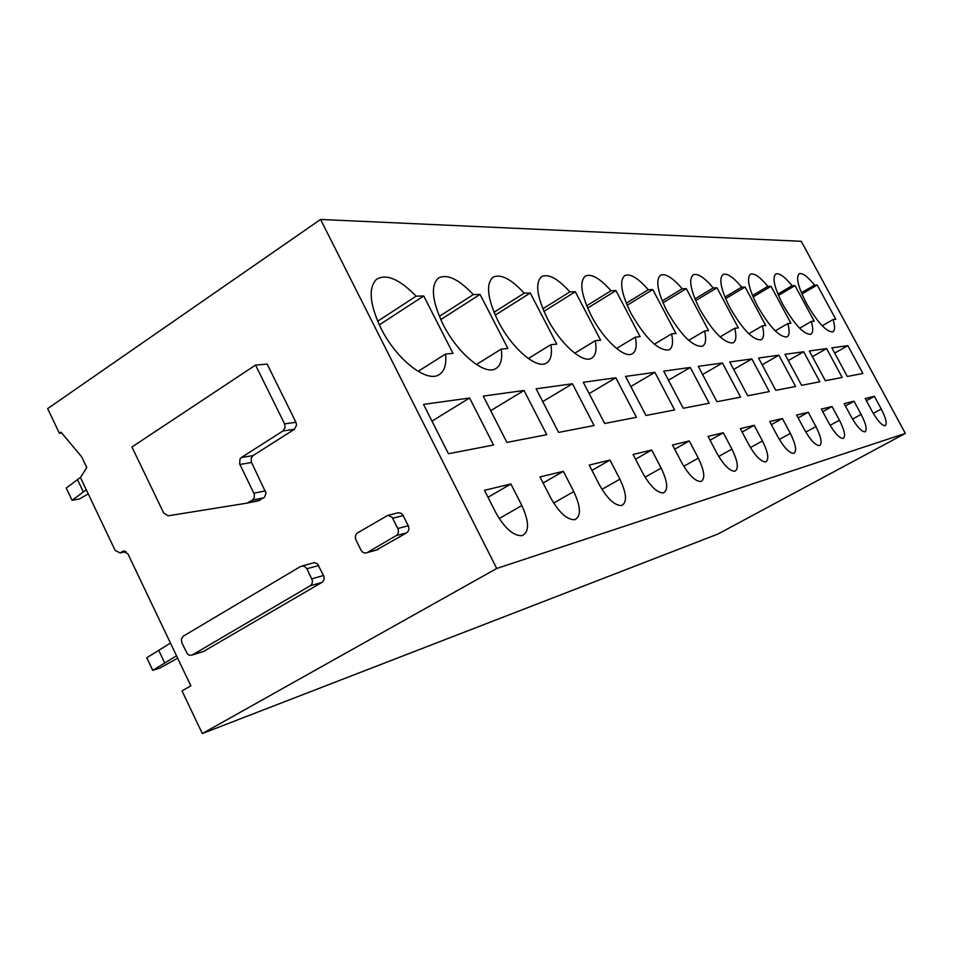 <?xml version="1.0" encoding="UTF-8"?>
<svg xmlns="http://www.w3.org/2000/svg" width="953" height="953" viewBox="0 0 953 953"><rect width="100%" height="100%" fill="white"/><g stroke="black" fill="none" stroke-linecap="round" stroke-linejoin="round"><path stroke-width="1.43" d="M183.274 636.163L300.779 566.356L304.293 566.165L306.926 568.75L312.405 580.496L312.203 583.343L310.714 585.487L192.196 655.045L189.504 655.307L187.419 653.937L181.856 642.822L181.38 638.998L183.274 636.163M203.561 651.423L322.483 582.08L323.972 579.948L324.044 576.553L317.432 563.783L314.228 562.651L302.494 565.832M120.078 552.931L122.949 551.275L127.881 553.788L190.85 685.826L182.023 690.913L202.322 733.548L496.716 568.476L320.565 219.452L47.65 408.623L59.396 433.293L61.052 432.162L81.613 456.761L86.783 467.589L80.445 477.513L115.146 550.429L120.078 552.931L125.999 551.62M255.535 365.07L267.15 364.094L295.942 422.286L296.562 425.098L294.394 429.291L253.033 455.605L241.383 457.5L239.989 458.989L239.656 463.932L254.32 494.238L254.26 497.633L252.414 500.099L247.006 503.136L168.157 515.811L163.725 513.083L131.931 447.005L255.535 365.07L284.578 423.859L285.161 427.289L283.029 430.947L241.383 457.5M257.393 500.98L264.362 497.49L266.054 493.106L251.318 461.979L251.199 458.071L253.033 455.605M388.264 515.251L398.509 512.702L400.963 513.238L402.916 515.108L408.265 525.77C409.456 528.784 408.897 531.143 406.597 532.87L376.197 550.131M496.716 568.476L905.35 433.401L718.014 534.002L202.322 733.548M905.35 433.401L801.27 241.3L320.565 219.452M495.751 512.547C504.613 528.26 513.381 535.979 522.053 535.681C529.415 532.06 529.356 522.006 521.863 505.531L510.891 483.969L484.493 490.33L495.751 512.547M493.547 445.015L448.47 453.747L423.525 404.394L469.603 398.009L493.547 445.015M380.795 327.939C395.995 358.983 426.467 382.987 438.88 374.803C444.408 371.479 446.635 364.558 445.563 354.028L452.997 353.372L423.728 295.966L416.104 296.169C399.45 279.05 386.239 273.451 376.459 279.348C368.192 287.901 369.633 304.102 380.795 327.939M550.667 497.788C559.042 512.607 567.095 519.909 574.826 519.707C581.259 516.383 580.901 507.008 573.766 491.581L563.354 471.318L540.006 476.941L550.667 497.788M546.748 434.699L506.913 442.418L483.266 396.114L524.019 390.48L546.748 434.699M443.026 324.33C457.249 353.015 484.458 375.577 495.524 368.763C500.67 365.857 502.588 359.293 501.29 349.072L507.878 348.476L480.062 294.394L473.296 294.584C458.56 279.026 446.909 273.547 438.32 278.133C430.47 285.697 432.043 301.1 443.026 324.33M599.33 484.72C607.264 498.729 614.697 505.662 621.642 505.531C627.288 502.481 626.705 493.702 619.891 479.192L609.991 460.073L589.192 465.088L599.33 484.72M594.076 425.538L558.601 432.412L536.146 388.8L572.443 383.773L594.076 425.538M498.121 321.137C511.499 347.833 536.074 369.121 545.974 363.331C550.739 360.77 552.383 354.54 550.894 344.652L556.778 344.128L530.273 292.988L524.233 293.167C511.011 278.872 500.599 273.559 493.011 277.24C485.661 283.982 487.364 298.611 498.121 321.137M642.727 473.057C650.268 486.328 657.165 492.939 663.431 492.88C668.434 490.056 667.672 481.801 661.168 468.114L651.721 450.007L633.078 454.498L642.727 473.057M636.449 417.319L604.667 423.477L583.284 382.272L615.817 377.769L636.449 417.319M547.236 318.29C559.887 343.283 582.283 363.415 591.182 358.435C595.577 356.136 596.959 350.227 595.315 340.697L600.616 340.221L575.314 291.737L569.87 291.892C557.886 278.645 548.499 273.535 541.733 276.537C534.907 282.6 536.742 296.526 547.236 318.29M681.693 462.598C688.864 475.202 695.297 481.503 700.979 481.503C705.434 478.894 704.541 471.104 698.311 458.131L689.281 440.941L672.484 445.003L681.693 462.598M674.617 409.933L645.967 415.484L625.561 376.411L654.89 372.349L674.617 409.933M591.301 315.741C603.297 339.244 623.87 358.352 631.899 353.992C635.961 351.931 637.116 346.308 635.353 337.124L640.13 336.695L615.936 290.605L611.016 290.748C600.045 278.395 591.515 273.475 585.452 275.977C579.138 281.469 581.08 294.727 591.301 315.741M716.859 453.151C723.708 465.159 729.724 471.187 734.906 471.235C738.897 468.805 737.896 461.431 731.904 449.113L723.279 432.745L708.055 436.426L716.859 453.151M709.163 403.238L683.218 408.265L663.705 371.134L690.27 367.453L709.163 403.238M631.041 313.442C645.681 338.637 658.261 350.811 668.756 349.965C672.508 348.107 673.461 342.746 671.603 333.895L675.951 333.514L652.757 289.581L648.29 289.712C638.176 278.133 630.374 273.392 624.906 275.5C619.069 280.516 621.106 293.167 631.041 313.442M748.76 444.586C755.3 456.046 760.947 461.812 765.7 461.907C769.297 459.632 768.213 452.639 762.46 440.905L754.18 425.3L740.326 428.636L748.76 444.586M740.576 397.151L716.966 401.725L698.275 366.345L722.457 362.998L740.576 397.151M667.088 311.345C680.954 335.23 692.676 346.88 702.278 346.284C705.744 344.593 706.507 339.482 704.589 330.953L708.555 330.608L686.279 288.652L682.205 288.759C672.83 277.859 665.659 273.297 660.703 275.095C655.295 279.705 657.427 291.797 667.088 311.345M777.827 436.772C784.093 447.731 789.418 453.283 793.789 453.402C797.042 451.281 795.886 444.61 790.347 433.412L782.401 418.498L769.726 421.548L777.827 436.772M769.274 391.588L747.7 395.769L729.76 361.985L751.869 358.924L769.274 391.588M699.919 309.451C713.094 332.144 724.077 343.306 732.881 342.925C736.085 341.377 736.705 336.492 734.727 328.273L738.361 327.951L716.954 287.794L713.213 287.901C704.47 277.585 697.846 273.201 693.319 274.75C688.328 279.003 690.532 290.57 699.919 309.451M804.427 429.636C810.431 440.131 815.458 445.456 819.497 445.611C822.451 443.621 821.26 437.26 815.911 426.551L808.263 412.256L796.637 415.055L804.427 429.636M795.588 386.489L775.802 390.325L758.552 358.006L778.839 355.195L795.588 386.489M729.95 307.712C742.494 329.345 752.822 340.054 760.935 339.84C763.913 338.422 764.389 333.741 762.376 325.807L765.712 325.509L745.103 287.008L741.672 287.103C733.476 277.311 727.318 273.094 723.184 274.44C718.562 278.395 720.825 289.486 729.95 307.712M828.848 423.072C834.625 433.15 839.39 438.273 843.131 438.451C845.823 436.569 844.584 430.494 839.438 420.225L832.064 406.514L821.355 409.099L828.848 423.072M819.818 381.796L801.592 385.334L784.986 354.337L803.677 351.752L819.818 381.796M757.516 306.104C769.5 326.784 779.244 337.076 786.749 336.993C789.513 335.682 789.882 331.203 787.833 323.543L790.907 323.27L771.037 286.293L767.868 286.376C760.172 277.061 754.419 272.987 750.619 274.166C746.342 277.859 748.641 288.509 757.516 306.104M851.363 417.021C856.926 426.718 861.441 431.649 864.931 431.852C867.385 430.077 866.122 424.264 861.143 414.4L854.031 401.213L844.144 403.607L851.363 417.021M842.178 377.459L825.346 380.724L809.335 350.966L826.608 348.584L842.178 377.459M782.913 304.638C794.397 324.425 803.617 334.336 810.574 334.36C813.147 333.157 813.409 328.845 811.348 321.447L814.196 321.197L795.005 285.626L792.074 285.709C784.807 276.811 779.435 272.88 775.921 273.928C771.954 277.371 774.289 287.615 782.913 304.638M872.186 411.434C877.546 420.761 881.847 425.526 885.087 425.741C887.35 424.061 886.064 418.486 881.239 409.004L874.377 396.317L865.217 398.521L872.186 411.434M862.894 373.457L847.3 376.471L831.85 347.857L847.848 345.641L862.894 373.457M806.405 303.28C817.4 322.257 826.156 331.811 832.636 331.93C835.031 330.81 835.197 326.665 833.125 319.505L835.769 319.267L817.221 285.007L814.505 285.078C807.632 276.573 802.581 272.784 799.329 273.702C795.648 276.942 798.006 286.805 806.405 303.28M61.754 433.007L59.396 433.293M361.008 550.119L355.969 539.934C354.79 536.92 355.326 534.562 357.601 532.846L387.966 515.263L392.088 517.229L397.806 528.474C399.009 531.512 398.449 533.906 396.126 535.634L367.215 552.597C364.689 553.622 362.616 552.788 361.008 550.119M488.007 497.287L510.891 483.969M431.959 421.095L469.603 398.009M418.093 371.336L445.563 354.028M377.674 321.232L416.104 296.169M379.306 324.866L423.728 295.966M543.103 483.004L563.354 471.318M490.7 410.672L524.019 390.48M476.429 364.522L501.29 349.072M439.333 316.384L473.296 294.584M440.739 319.589L480.062 294.394M591.944 470.413L609.991 460.073M542.745 401.594L572.443 383.773M528.319 358.519L550.894 344.652M494.023 312.286L524.233 293.167M495.238 315.145L530.273 292.988M635.532 459.215L651.721 450.007M589.168 393.601L615.817 377.769M574.742 353.194L595.315 340.697M542.841 308.808L569.87 291.892M543.913 311.357L575.314 291.737M674.688 449.208L689.281 440.941M630.85 386.525L654.89 372.349M616.543 348.453L635.353 337.124M586.679 305.806L611.016 290.748M587.644 308.093L615.936 290.605M710.045 440.203L723.279 432.745M668.47 380.211L690.27 367.453M654.342 344.2L671.603 333.895M626.276 303.197L648.29 289.712M627.145 305.258L652.757 289.581M742.125 432.054L754.18 425.3M702.599 374.541L722.457 362.998M688.709 340.376L704.589 330.953M662.216 300.91L682.205 288.759M662.99 302.792L686.279 288.652M771.37 424.645L782.401 418.498M733.703 369.43L751.869 358.924M720.075 336.909L734.727 328.273M694.975 298.897L713.213 287.901M695.678 300.612L716.954 287.794M798.149 417.879L808.263 412.256M762.174 364.785L778.839 355.195M748.808 333.753L762.376 325.807M724.959 297.11L741.672 287.103M725.602 298.67L745.103 287.008M822.749 411.684L832.064 406.514M788.31 360.544L803.677 351.752M775.242 330.87L787.833 323.543M752.501 295.513L767.868 286.376M753.096 296.943L771.037 286.293M845.418 405.978L854.031 401.213M812.409 356.672L826.608 348.584M799.627 328.225L811.348 321.447M777.898 294.084L792.074 285.709M778.458 295.394L795.005 285.626M866.396 400.713L874.377 396.317M834.685 353.11L847.848 345.641M822.201 325.795L833.125 319.505M801.39 292.785L814.505 285.078M801.902 294L817.221 285.007M177.663 658.166L159.854 668.077L152.754 670.352L176.519 655.771M152.754 670.352L146.774 657.761L170.456 643.072M158.603 650.113L164.631 662.776M88.224 493.868L79.516 498.991L72.059 500.289L86.294 489.818M72.059 500.289L66.233 488.019L80.505 477.417M77.419 479.454L83.292 491.796M318.743 565.522L306.926 568.75M323.639 575.481L311.857 578.816M120.65 552.645L125.796 551.501M124.521 551.084L122.365 551.561M322.066 582.366L310.297 585.773M204.871 650.982L192.28 654.997M294.394 429.291L283.029 430.947M295.942 422.286L284.578 423.859M251.544 462.503L239.882 464.456M265.458 490.902L253.915 493.154M263.957 497.776L252.414 500.099M259.931 500.277L248.364 502.624M258.585 500.79L247.292 503.077M403.19 515.597L392.684 518.194M408.265 525.77L397.806 528.474M406.597 532.87L396.126 535.634M378.031 549.595L367.346 552.526M499.181 518.551L521.863 505.531M553.657 503.041L573.766 491.581M601.951 489.354L619.891 479.192M645.05 477.179L661.168 468.114M683.766 466.279L698.311 458.131M718.717 456.463L731.904 449.113M750.44 447.576L762.46 440.905M779.351 439.5L790.347 433.412M805.809 432.114L815.911 426.551M830.123 425.348L839.426 420.225M852.542 419.117L861.143 414.4M873.27 413.364L881.239 409.004M122.949 551.275L123.878 551.06M204.788 651.03L192.196 655.045M259.311 500.587L247.732 502.934M377.9 549.667L367.215 552.597"/></g></svg>
